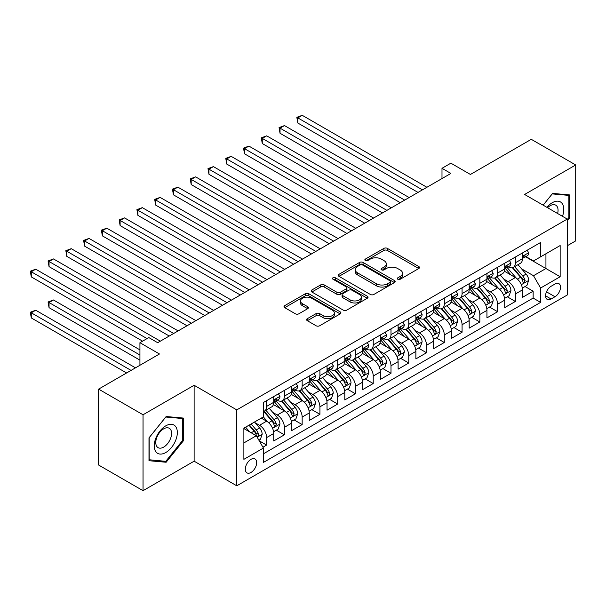 <?xml version="1.0" encoding="UTF-8"?>
<svg xmlns="http://www.w3.org/2000/svg" width="606" height="606" viewBox="0 0 606 606"><rect width="100%" height="100%" fill="white"/><g stroke="black" fill="none" stroke-linecap="round" stroke-linejoin="round"><path stroke-width="0.91" d="M397.801 279.23A1.727 1 0 0 0 400.24 279.23L418.769 268.534A2.469 1.424 0 0 0 419.496 267.526A2.469 1.424 0 0 0 418.769 266.519L387.378 248.392A2.469 1.424 0 0 0 383.893 248.392L365.357 259.088A1.727 1 0 0 0 364.857 259.792A1.727 1 0 0 0 365.357 260.497A1.727 1 0 0 0 367.804 260.497L370.198 259.118A7.893 4.56 0 0 1 381.363 259.118L383.977 260.625A7.893 4.56 0 0 1 386.287 263.845A7.893 4.56 0 0 1 383.977 267.072L381.583 268.458A1.727 1 0 0 0 381.076 269.162A1.727 1 0 0 0 381.583 269.867A1.727 1 0 0 0 384.022 269.867L386.416 268.481A7.893 4.56 0 0 1 397.581 268.481L400.195 269.988A7.893 4.56 0 0 1 402.513 273.215A7.893 4.56 0 0 1 400.195 276.434L397.801 277.821A1.727 1 0 0 0 397.294 278.525A1.727 1 0 0 0 397.801 279.23L397.801 277.821M250.982 472.468A8.045 4.643 120 0 0 256.24 465.385A8.045 4.643 120 0 0 255.005 458.939A8.045 4.643 120 0 0 250.982 459.34A8.045 4.643 120 0 0 245.733 466.423A8.045 4.643 120 0 0 246.96 472.869A8.045 4.643 120 0 0 250.982 472.468M307.325 318.673A2.469 1.424 0 0 0 306.606 319.68A2.469 1.424 0 0 0 307.325 320.688L316.135 325.778A2.469 1.424 0 0 0 319.62 325.778L340.201 313.893A2.469 1.424 0 0 0 340.92 312.885A2.469 1.424 0 0 0 340.201 311.878L308.81 293.751A2.469 1.424 0 0 0 305.318 293.751L284.737 305.636A2.469 1.424 0 0 0 284.017 306.644A2.469 1.424 0 0 0 284.737 307.651L295.38 313.794A2.469 1.424 0 0 0 298.864 313.794L307.674 308.704A2.469 1.424 0 0 0 308.393 307.704A2.469 1.424 0 0 0 307.674 306.697L302.402 303.651A6.598 3.81 0 0 1 300.462 300.955A6.598 3.81 0 0 1 304.538 297.432A6.598 3.81 0 0 1 311.726 298.258L332.399 310.196A6.598 3.81 0 0 1 334.33 312.885A6.598 3.81 0 0 1 330.255 316.408A6.598 3.81 0 0 1 323.066 315.582L319.62 313.59A2.469 1.424 0 0 0 316.135 313.59L307.325 318.673L307.325 320.688M567.261 245.756L575.7 240.885L575.7 164.968L531.28 139.327L470.423 174.46L450.879 163.173L441.994 168.309L450.879 173.437L157.696 342.701L148.818 337.572L139.933 342.701L139.933 365.266M143.039 414.769L143.039 490.678L194.125 461.189L194.125 385.272L143.039 414.769L98.619 389.12L159.476 353.987L139.933 342.701M194.125 385.272L236.772 409.891L567.261 219.084L567.261 295.001L236.772 485.807L236.772 409.891M575.7 164.968L524.614 194.465L567.261 219.084M370.372 294.463A2.469 1.424 0 0 0 373.864 294.463L394.445 282.578A2.469 1.424 0 0 0 395.165 281.57A2.469 1.424 0 0 0 394.445 280.563L363.047 262.436A2.469 1.424 0 0 0 359.563 262.436L338.981 274.321A2.469 1.424 0 0 0 338.262 275.329A2.469 1.424 0 0 0 338.981 276.336L370.372 294.463M333.656 279.601A1.727 1 0 0 1 335.406 279.843L335.406 277.798L367.319 296.22A2.469 1.424 0 0 1 368.047 297.228A2.469 1.424 0 0 1 367.319 298.235L346.738 310.12A2.469 1.424 0 0 1 343.254 310.12L311.863 291.994L311.863 289.979A2.469 1.424 0 0 0 311.136 290.986A2.469 1.424 0 0 0 311.863 291.994M311.863 289.979L320.665 284.896A2.469 1.424 0 0 1 324.157 284.896L336.891 292.243A2.469 1.424 0 0 0 340.375 292.243L346.215 288.873A2.469 1.424 0 0 0 346.943 287.865A2.469 1.424 0 0 0 346.215 286.858L332.967 279.207A1.727 1 0 0 1 332.459 278.502A1.727 1 0 0 1 333.527 277.578A1.727 1 0 0 1 335.406 277.798M143.039 490.678L98.619 465.029L98.619 389.12M262.936 447.205L266.617 445.077L259.247 440.82M255.05 422.708L259.512 425.283A10.052 5.802 60 0 1 266.617 437.593L273.73 433.487L273.73 440.979L284.388 434.82L276.306 430.154M272.821 412.444L277.283 415.019A10.052 5.802 60 0 1 284.388 427.336L291.494 423.23L291.494 430.714L302.159 424.564L294.069 419.897M290.585 402.187L295.046 404.763A10.052 5.802 60 0 1 302.159 417.072L309.265 412.974L309.265 420.458L319.923 414.307L311.84 409.633M308.356 391.93L312.817 394.506A10.052 5.802 60 0 1 319.923 406.815L327.035 402.71L327.035 410.201L337.693 404.043L329.611 399.377M326.126 381.674L330.588 384.249A10.052 5.802 60 0 1 337.693 396.559L344.799 392.453L344.799 399.945L355.464 393.786L347.374 389.12M343.89 371.41L348.352 373.985A10.052 5.802 60 0 1 355.464 386.302L362.57 382.197L362.57 389.681L373.228 383.53L365.145 378.864M361.661 361.153L366.122 363.729A10.052 5.802 60 0 1 373.228 376.038L380.333 371.94L380.333 379.424L390.999 373.273L382.916 368.599M379.432 350.897L383.893 353.472A10.052 5.802 60 0 1 390.999 365.782L398.104 361.676L398.104 369.168L408.77 363.009L400.68 358.343M397.195 340.64L401.657 343.216A10.052 5.802 60 0 1 408.77 355.525L415.875 351.419L415.875 358.911L426.533 352.753L418.451 348.086M414.966 330.376L419.428 332.952A10.052 5.802 60 0 1 426.533 345.268L433.638 341.163L433.638 348.647L444.304 342.496L436.222 337.83M432.737 320.12L437.199 322.695A10.052 5.802 60 0 1 444.304 335.004L451.409 330.906L451.409 338.39L462.075 332.24L453.985 327.566M450.5 309.863L454.962 312.438A10.052 5.802 60 0 1 462.075 324.748L469.18 320.642L469.18 328.134L479.838 321.975L471.756 317.309M468.271 299.606L472.733 302.182A10.052 5.802 60 0 1 479.838 314.491L486.944 310.386L486.944 317.877L497.609 311.719L489.527 307.053M486.042 289.342L490.504 291.918A10.052 5.802 60 0 1 497.609 304.235L504.715 300.129L504.715 307.613L515.373 301.462L515.373 293.971A10.052 5.802 -120 0 0 508.267 281.661L503.806 279.086M507.29 296.796L515.373 301.462M273.73 433.487A10.052 5.802 -120 0 0 266.617 421.178L261.292 418.102M291.494 423.23A10.052 5.802 -120 0 0 284.388 410.921L273.397 404.573M309.265 412.974A10.052 5.802 -120 0 0 302.159 400.657L291.168 394.317M327.035 402.71A10.052 5.802 -120 0 0 319.923 390.4L308.939 384.06M344.799 392.453A10.052 5.802 -120 0 0 337.693 380.144L326.702 373.796M362.57 382.197A10.052 5.802 -120 0 0 355.464 369.887L344.473 363.539M380.333 371.94A10.052 5.802 -120 0 0 373.228 359.623L362.244 353.283M398.104 361.676A10.052 5.802 -120 0 0 390.999 349.367L380.007 343.026M415.875 351.419A10.052 5.802 -120 0 0 408.77 339.11L397.778 332.762M433.638 341.163A10.052 5.802 -120 0 0 426.533 328.853L415.549 322.506M451.409 330.906A10.052 5.802 -120 0 0 444.304 318.589L433.313 312.249M469.18 320.642A10.052 5.802 -120 0 0 462.075 308.333L451.084 301.993M486.944 310.386A10.052 5.802 -120 0 0 479.838 298.076L468.855 291.728M504.715 300.129A10.052 5.802 -120 0 0 497.609 287.82L486.618 281.472M554.998 284.025L551.089 286.282A7.787 4.5 120 0 0 545.998 293.145A7.787 4.5 120 0 0 547.195 299.387A7.787 4.5 120 0 0 551.089 299L554.998 296.743A7.787 4.5 120 0 0 560.088 289.88A7.787 4.5 120 0 0 558.891 283.638A7.787 4.5 120 0 0 554.998 284.025M243.877 442.925L256.315 435.744L263.421 448.054L263.421 462.416L540.605 302.386L540.605 288.024L533.5 275.715L521.577 268.829M263.421 448.054L243.877 459.34L243.877 428.154L263.421 416.867L263.421 402.505L540.605 242.476L540.605 256.838L560.156 245.551L560.156 276.737L540.605 288.024M277.184 400.195L277.283 400.248A10.052 5.802 60 0 0 282.305 400.748L289.41 396.642A10.052 5.802 -120 0 0 291.494 392.044L291.494 386.295M294.955 389.938L295.046 389.991A10.052 5.802 60 0 0 300.076 390.491L307.181 386.386A10.052 5.802 -120 0 0 309.265 381.788L309.265 376.038M312.726 379.682L312.817 379.735A10.052 5.802 60 0 0 317.839 380.235L324.952 376.129A10.052 5.802 -120 0 0 327.035 371.523L327.035 365.782M330.49 369.418L330.588 369.478A10.052 5.802 60 0 0 335.61 369.971L342.716 365.873A10.052 5.802 -120 0 0 344.799 361.267L344.799 355.525M348.261 359.161L348.352 359.214A10.052 5.802 60 0 0 353.381 359.714L360.487 355.608A10.052 5.802 -120 0 0 362.57 351.01L362.57 345.261M366.032 348.904L366.122 348.958A10.052 5.802 60 0 0 371.145 349.457L378.258 345.352A10.052 5.802 -120 0 0 380.333 340.754L380.333 335.004M383.795 338.648L383.893 338.701A10.052 5.802 60 0 0 388.916 339.193L396.021 335.095A10.052 5.802 -120 0 0 398.104 330.49L398.104 324.748M401.566 328.384L401.657 328.444A10.052 5.802 60 0 0 406.687 328.937L413.792 324.839A10.052 5.802 -120 0 0 415.875 320.233L415.875 314.491M419.337 318.127L419.428 318.18A10.052 5.802 60 0 0 424.45 318.68L431.563 314.575A10.052 5.802 -120 0 0 433.638 309.977L433.638 304.227M437.1 307.871L437.199 307.924A10.052 5.802 60 0 0 442.221 308.424L449.326 304.318A10.052 5.802 -120 0 0 451.409 299.72L451.409 293.971M454.871 297.614L454.962 297.667A10.052 5.802 60 0 0 459.992 298.16L467.097 294.061A10.052 5.802 -120 0 0 469.18 289.456L469.18 283.714M472.642 287.35L472.733 287.411A10.052 5.802 60 0 0 477.755 287.903L484.868 283.805A10.052 5.802 -120 0 0 486.944 279.199L486.944 273.457M490.405 277.094L490.504 277.147A10.052 5.802 60 0 0 495.526 277.646L502.632 273.541A10.052 5.802 -120 0 0 504.715 268.943L504.715 263.193M263.421 453.803L533.144 298.076L533.144 291.206L522.486 297.357L522.486 289.873A10.052 5.802 -120 0 0 515.373 277.556L504.389 271.215M508.176 266.837L508.267 266.89A10.052 5.802 -120 0 0 513.297 267.39A10.052 5.802 -120 0 0 515.373 262.784L515.373 257.042M513.297 267.39L520.402 263.284A10.052 5.802 -120 0 0 522.486 258.686L522.486 252.937M266.617 400.657L266.617 406.406A10.052 5.802 60 0 1 264.534 411.004A10.052 5.802 60 0 1 263.421 411.413M264.534 411.004L271.647 406.906A10.052 5.802 -120 0 0 273.73 402.301L273.73 396.559M284.388 390.4L284.388 396.15A10.052 5.802 60 0 1 282.305 400.748M302.159 380.144L302.159 385.886A10.052 5.802 60 0 1 300.076 390.491M319.923 369.887L319.923 375.629A10.052 5.802 60 0 1 317.839 380.235M337.693 359.623L337.693 365.373A10.052 5.802 60 0 1 335.61 369.971M355.464 349.367L355.464 355.116A10.052 5.802 60 0 1 353.381 359.714M373.228 339.11L373.228 344.852A10.052 5.802 60 0 1 371.145 349.457M390.999 328.853L390.999 334.595A10.052 5.802 60 0 1 388.916 339.193M408.77 318.589L408.77 324.339A10.052 5.802 60 0 1 406.687 328.937M426.533 308.333L426.533 314.082A10.052 5.802 60 0 1 424.45 318.68M444.304 298.076L444.304 303.818A10.052 5.802 60 0 1 442.221 308.424M462.075 287.82L462.075 293.562A10.052 5.802 60 0 1 459.992 298.16M479.838 277.556L479.838 283.305A10.052 5.802 60 0 1 477.755 287.903M497.609 267.299L497.609 273.048A10.052 5.802 60 0 1 495.526 277.646M497.609 304.235L497.609 311.719M479.838 314.491L479.838 321.975M462.075 324.748L462.075 332.24M444.304 335.004L444.304 342.496M426.533 345.268L426.533 352.753M408.77 355.525L408.77 363.009M390.999 365.782L390.999 373.273M373.228 376.038L373.228 383.53M355.464 386.302L355.464 393.786M337.693 396.559L337.693 404.043M319.923 406.815L319.923 414.307M302.159 417.072L302.159 424.564M284.388 427.336L284.388 434.82M266.617 437.593L266.617 445.077M256.315 435.744L243.877 428.563M533.5 275.715L545.938 268.534L545.938 253.762L560.156 245.551M525.591 256.785L560.156 276.737M525.947 256.58L533.5 260.944L540.605 256.838M194.125 461.189L236.772 485.807M441.994 168.309L441.994 178.565M525.061 286.532L533.144 291.206M533.144 298.076L540.605 302.386M567.261 220.887L569.746 217.796L569.746 194.935L552.604 193.405L543.15 205.161L552.248 193.905L568.86 195.39L568.86 217.546L567.261 219.531M148.993 460.719L166.142 462.249L183.285 440.918L183.285 418.057L166.142 416.527L148.993 437.858L148.993 460.719M568.86 217.281L569.746 217.796M182.398 440.403L183.285 440.918M164.324 461.204L166.142 462.249M398.49 279.472L400.195 278.487A7.893 4.56 0 0 0 402.513 275.268L402.513 273.215M386.287 263.845L386.287 265.898A7.893 4.56 0 0 1 383.977 269.125L382.272 270.109M418.738 268.549L387.378 250.445A2.469 1.424 0 0 0 383.893 250.445L366.047 260.747M394.408 282.593L363.047 264.489A2.469 1.424 0 0 0 359.563 264.489L339.012 276.351M390.082 282.275A1.727 1 0 0 0 390.59 281.57A1.727 1 0 0 0 390.082 280.866L362.524 264.958A1.727 1 0 0 0 360.085 264.958L357.555 266.413A7.893 4.56 0 0 0 355.245 269.64A7.893 4.56 0 0 0 357.555 272.859L376.394 283.737A7.893 4.56 0 0 0 387.552 283.737L390.082 282.275L390.082 284.328A1.727 1 0 0 0 390.59 283.623L390.59 281.57M355.245 269.64L355.245 271.693A7.893 4.56 0 0 0 357.555 274.912L357.555 272.859M390.082 284.328L387.552 285.79A7.893 4.56 0 0 1 376.394 285.79L357.555 274.912M311.893 292.009L320.665 286.949L320.665 284.896M346.943 287.865L346.943 289.918A2.469 1.424 0 0 1 346.215 290.925L340.375 294.296A2.469 1.424 0 0 1 336.891 294.296L324.157 286.949A2.469 1.424 0 0 0 320.665 286.949M335.406 279.843L367.289 298.258M350.101 299.872A6.598 3.81 0 0 0 357.29 300.697A6.598 3.81 0 0 0 361.365 297.175A6.598 3.81 0 0 0 359.426 294.486L352.147 290.282A2.469 1.424 0 0 0 348.662 290.282L342.814 293.652A2.469 1.424 0 0 0 342.095 294.66A2.469 1.424 0 0 0 342.814 295.667L350.101 299.872L350.101 301.924A6.598 3.81 0 0 0 357.29 302.75A6.598 3.81 0 0 0 361.365 299.228L361.365 297.175M342.095 294.66L342.095 296.713A2.469 1.424 0 0 0 342.814 297.72L342.814 295.667M350.101 301.924L342.814 297.72M334.33 312.885L334.33 314.938A6.598 3.81 0 0 1 330.255 318.461A6.598 3.81 0 0 1 323.066 317.635L319.62 315.643A2.469 1.424 0 0 0 316.135 315.643L307.356 320.71M300.462 300.955L300.462 303.008A6.598 3.81 0 0 0 302.402 305.697L302.402 303.651M307.674 306.697L307.674 308.704L302.402 305.697M340.171 313.916L308.81 295.804A2.469 1.424 0 0 0 305.318 295.804L284.775 307.666M522.334 288.108L526.925 285.456L528.705 280.328A6.658 3.848 -120 0 0 526.106 274.079L517.994 264.678M516.365 278.207L507.086 267.466M511.085 275.079L505.699 268.844A15.953 9.211 -120 0 0 505.207 268.291M297.804 164.052L382.469 212.933L262.269 143.531L262.269 138.403L266.708 135.835L391.355 207.797M512.388 267.746L520.599 277.253A6.658 3.848 60 0 1 522.978 281.843L523.463 282.631L524.357 282.51L525.107 280.616A6.658 3.848 -120 0 0 522.736 276.025L514.615 266.625M512.873 267.594L521.698 277.806A3.394 1.962 60 0 1 522.554 279.139L525.107 280.616M527.19 250.217L528.705 252.838A6.658 3.848 60 0 1 527.326 255.785L523.948 257.732A6.658 3.848 -120 0 0 525.107 256.194L524.97 255.603M422.45 189.852L297.804 117.882L302.243 115.322L426.889 187.284M522.705 258.042L522.736 258.042A6.658 3.848 -120 0 0 523.948 257.732M524.251 255.702L525.107 256.194C524.69 255.194 523.978 255.603 522.978 257.429A6.658 3.848 60 0 1 522.486 258.376M418.004 192.413L297.804 123.018L297.804 117.882L296.826 117.322L302.243 115.322M297.804 123.018L296.826 117.322M562.482 216.327A16.332 9.431 120 0 0 552.248 202.722A16.332 9.431 120 0 0 546.9 207.328M557.618 213.517A11.181 6.454 120 0 0 555.732 205.161A11.181 6.454 120 0 0 550.142 205.714A11.181 6.454 120 0 0 547.559 207.706M567.761 194.753L568.86 195.39M175.785 440.077A16.332 9.431 120 0 0 171.559 424.298A16.332 9.431 120 0 0 155.78 438.289A16.332 9.431 120 0 0 160.007 454.068A16.332 9.431 120 0 0 175.785 440.077M170.528 438.577A11.181 6.454 120 0 0 169.271 428.283A11.181 6.454 120 0 0 156.833 437.358A11.181 6.454 120 0 0 158.09 447.652A11.181 6.454 120 0 0 170.528 438.577M149.167 459.848L149.167 437.699L165.786 417.026L182.398 418.511L182.398 440.668L165.786 461.333L148.993 459.749M181.292 417.875L182.398 418.511M504.563 298.364L509.161 295.713L510.934 290.585A6.658 3.848 -120 0 0 508.343 284.335L500.223 274.935M498.594 288.464L489.315 277.722M493.314 285.343L487.928 279.101A15.953 9.211 -120 0 0 487.436 278.548M280.033 174.308L364.698 223.19L244.498 153.788L244.498 148.659L248.937 146.099L373.584 218.062M494.617 278.01L502.828 287.517A6.658 3.848 60 0 1 505.207 292.1L505.692 292.895L506.593 292.766L507.336 290.872A6.658 3.848 -120 0 0 504.965 286.282L496.844 276.881M495.102 277.851L503.927 288.07A3.394 1.962 60 0 1 504.783 289.395L507.336 290.872M486.8 308.628L491.39 305.977L493.163 300.849A6.658 3.848 -120 0 0 490.572 294.592L482.452 285.191M480.831 298.728L471.551 287.986M475.543 295.599L470.165 289.365A15.953 9.211 -120 0 0 469.665 288.804M262.269 184.565L346.935 233.446L226.727 164.052L226.727 158.916L231.174 156.356L355.813 228.318M476.854 288.267L485.065 297.773A6.658 3.848 60 0 1 487.436 302.364L487.921 303.151L488.822 303.023L489.572 301.129A6.658 3.848 -120 0 0 487.194 296.539L479.081 287.146M477.339 288.108L486.156 298.326A3.394 1.962 60 0 1 487.012 299.652L489.572 301.129M469.029 318.885L473.619 316.234L475.399 311.105A6.658 3.848 -120 0 0 472.801 304.848L464.688 295.455M463.06 308.984L453.78 298.243M457.78 305.856L452.394 299.622A15.953 9.211 -120 0 0 451.902 299.069M244.498 194.821L329.164 243.703L208.964 174.308L208.964 169.18L213.403 166.612L338.05 238.575M459.083 298.523L467.294 308.03A6.658 3.848 60 0 1 469.673 312.62L470.158 313.408L471.051 313.279L471.801 311.386A6.658 3.848 -120 0 0 469.43 306.803L461.31 297.402M459.568 298.372L468.393 308.583A3.394 1.962 60 0 1 469.249 309.908L471.801 311.386M451.258 329.141L455.856 326.49L457.628 321.362A6.658 3.848 -120 0 0 455.038 315.112L446.917 305.712M445.289 319.241L436.009 308.499M440.009 316.112L434.623 309.878A15.953 9.211 -120 0 0 434.131 309.325M226.727 205.086L311.393 253.967L191.193 184.565L191.193 179.437L195.632 176.869L320.279 248.831M441.312 308.78L449.531 318.286A6.658 3.848 60 0 1 451.902 322.877L452.387 323.665L453.288 323.543L454.03 321.65A6.658 3.848 -120 0 0 451.659 317.059L443.539 307.659M441.797 308.628L450.622 318.847A3.394 1.962 60 0 1 451.478 320.173L454.03 321.65M509.426 260.482L510.934 263.095A6.658 3.848 60 0 1 509.555 266.042L506.177 267.988A6.658 3.848 -120 0 0 507.336 266.458L507.199 265.867M404.679 200.109L280.033 128.146L284.479 125.578L409.118 197.541M504.934 268.299L504.965 268.299A6.658 3.848 -120 0 0 506.177 267.988M506.48 265.958L507.336 266.458C506.919 265.451 506.207 265.86 505.207 267.685A6.658 3.848 60 0 1 504.715 268.632M400.24 202.669L280.033 133.275L280.033 128.146L279.055 127.578L284.479 125.578M280.033 133.275L279.055 127.578M491.655 270.738L493.163 273.351A6.658 3.848 60 0 1 491.784 276.298L488.413 278.245A6.658 3.848 -120 0 0 489.572 276.715L489.428 276.124M386.908 210.365L261.292 137.835L266.708 135.835M487.171 278.563L487.194 278.563A6.658 3.848 -120 0 0 488.413 278.245M488.709 276.215L489.572 276.715C489.148 275.707 488.444 276.124 487.436 277.942A6.658 3.848 60 0 1 486.944 278.889M262.269 143.531L261.292 137.835M473.884 280.995L475.399 283.608A6.658 3.848 60 0 1 474.021 286.555L470.642 288.509A6.658 3.848 -120 0 0 471.801 286.971L471.665 286.38M369.145 220.622L243.521 148.099L248.937 146.099M469.4 288.82L469.43 288.82A6.658 3.848 -120 0 0 470.642 288.509M470.945 286.479L471.801 286.971C471.385 285.971 470.673 286.38 469.673 288.206A6.658 3.848 60 0 1 469.18 289.153M244.498 153.788L243.521 148.099M456.121 291.251L457.628 293.872A6.658 3.848 60 0 1 456.25 296.819L452.871 298.766A6.658 3.848 -120 0 0 454.03 297.228L453.894 296.637M351.374 230.886L225.75 158.355L231.174 156.356M451.629 299.076L451.659 299.076A6.658 3.848 -120 0 0 452.871 298.766M453.174 296.735L454.03 297.228C453.614 296.228 452.902 296.637 451.902 298.463A6.658 3.848 60 0 1 451.409 299.409M226.727 164.052L225.75 158.355M433.495 339.398L438.085 336.754L439.858 331.618A6.658 3.848 -120 0 0 437.267 325.369L429.146 315.968M427.525 329.497L418.246 318.756M422.238 326.376L416.86 320.135A15.953 9.211 -120 0 0 416.36 319.582M208.964 215.342L293.63 264.224L173.422 194.821L173.422 189.693L177.869 187.133L302.508 259.095M423.549 319.044L431.76 328.55A6.658 3.848 60 0 1 434.131 333.133L434.616 333.929L435.517 333.8L436.267 331.906A6.658 3.848 -120 0 0 433.888 327.316L425.776 317.915M424.033 318.885L432.851 329.103A3.394 1.962 60 0 1 433.707 330.429L436.267 331.906M438.35 301.515L439.858 304.129A6.658 3.848 60 0 1 438.479 307.075L435.108 309.022A6.658 3.848 -120 0 0 436.267 307.492L436.123 306.901M333.603 241.143L207.987 168.612L213.403 166.612M433.866 309.333L433.888 309.333A6.658 3.848 -120 0 0 435.108 309.022M435.403 306.992L436.267 307.492C435.843 306.485 435.138 306.894 434.131 308.719A6.658 3.848 60 0 1 433.638 309.666M208.964 174.308L207.987 168.612M415.724 349.662L420.314 347.011L422.094 341.882A6.658 3.848 -120 0 0 419.496 335.626L411.383 326.225M409.754 339.761L400.475 329.02M404.475 336.633L399.089 330.399A15.953 9.211 -120 0 0 398.596 329.838M191.193 225.599L275.859 274.48L155.659 205.086L155.659 199.95L160.098 197.389L284.744 269.352M405.778 329.3L413.989 338.807A6.658 3.848 60 0 1 416.367 343.397L416.852 344.185L417.746 344.056L418.496 342.163A6.658 3.848 -120 0 0 416.125 337.572L408.005 328.179M406.262 329.141L415.087 339.36A3.394 1.962 60 0 1 415.943 340.686L418.496 342.163M420.579 311.772L422.094 314.385A6.658 3.848 60 0 1 420.715 317.332L417.337 319.279A6.658 3.848 -120 0 0 418.496 317.749L418.36 317.158M315.84 251.399L190.216 178.868L195.632 176.869M416.095 319.597L416.125 319.597A6.658 3.848 -120 0 0 417.337 319.279M417.64 317.249L418.496 317.749C418.079 316.741 417.367 317.158 416.367 318.976A6.658 3.848 60 0 1 415.875 319.923M191.193 184.565L190.216 178.868M397.953 359.919L402.551 357.267L404.323 352.139A6.658 3.848 -120 0 0 401.733 345.882L393.612 336.489M391.984 350.018L382.704 339.277M386.704 346.89L381.318 340.655A15.953 9.211 -120 0 0 380.826 340.102M173.422 235.855L258.088 284.737L137.888 215.342L137.888 210.214L142.327 207.646L266.973 279.608M388.014 339.557L396.226 349.064A6.658 3.848 60 0 1 398.596 353.654L399.081 354.442L399.983 354.313L400.725 352.419A6.658 3.848 -120 0 0 398.354 347.836L390.234 338.436M388.491 339.405L397.316 349.617A3.394 1.962 60 0 1 398.172 350.942L400.725 352.419M402.816 322.028L404.323 324.642A6.658 3.848 60 0 1 402.945 327.588L399.566 329.543A6.658 3.848 -120 0 0 400.725 328.005L400.589 327.414M298.069 261.656L172.445 189.133L177.869 187.133M398.324 329.853L398.354 329.853A6.658 3.848 -120 0 0 399.566 329.543M399.869 327.513L400.725 328.005C400.308 327.005 399.596 327.414 398.596 329.24A6.658 3.848 60 0 1 398.104 330.187M173.422 194.821L172.445 189.133M380.189 370.175L384.78 367.524L386.552 362.396A6.658 3.848 -120 0 0 383.962 356.146L375.841 346.746M374.22 360.275L364.941 349.533M368.94 357.146L363.555 350.912A15.953 9.211 -120 0 0 363.055 350.359M155.659 246.119L240.324 295.001L120.117 225.599L120.117 220.47L124.563 217.902L249.202 289.865M370.243 349.813L378.455 359.328A6.658 3.848 60 0 1 380.826 363.911L381.31 364.698L382.212 364.577L382.962 362.683A6.658 3.848 -120 0 0 380.583 358.093L372.47 348.692M370.728 349.662L379.545 359.881A3.394 1.962 60 0 1 380.401 361.206L382.962 362.683M385.045 332.285L386.552 334.906A6.658 3.848 60 0 1 385.174 337.853L381.803 339.799A6.658 3.848 -120 0 0 382.962 338.262L382.818 337.671M280.298 271.92L154.681 199.389L160.098 197.389M380.56 340.11L380.583 340.11A6.658 3.848 -120 0 0 381.803 339.799M382.098 337.769L382.962 338.262C382.537 337.262 381.833 337.671 380.826 339.496A6.658 3.848 60 0 1 380.333 340.443M155.659 205.086L154.681 199.389M362.418 380.432L367.009 377.788L368.789 372.652A6.658 3.848 -120 0 0 366.191 366.403L358.078 357.002M356.449 370.539L347.17 359.79M351.169 367.41L345.784 361.168A15.953 9.211 -120 0 0 345.291 360.615M137.888 256.376L222.553 305.257L102.353 235.855L102.353 230.727L106.792 228.167L231.439 300.129M352.472 360.078L360.684 369.584A6.658 3.848 60 0 1 363.062 374.167L363.547 374.962L364.441 374.834L365.191 372.94A6.658 3.848 -120 0 0 362.82 368.35L354.699 358.949M352.957 359.919L361.782 370.137A3.394 1.962 60 0 1 362.638 371.463L365.191 372.94M367.274 342.549L368.789 345.162A6.658 3.848 60 0 1 367.41 348.109L364.032 350.056A6.658 3.848 -120 0 0 365.191 348.526L365.054 347.935M262.534 282.176L136.911 209.646L142.327 207.646M362.789 350.366L362.82 350.366A6.658 3.848 -120 0 0 364.032 350.056M364.335 348.026L365.191 348.526C364.774 347.518 364.062 347.927 363.062 349.753A6.658 3.848 60 0 1 362.57 350.7M137.888 215.342L136.911 209.646M344.647 390.696L349.245 388.045L351.018 382.916A6.658 3.848 -120 0 0 348.427 376.659L340.307 367.259M338.678 380.795L329.399 370.054M333.398 377.667L328.013 371.433A15.953 9.211 -120 0 0 327.52 370.872M120.117 266.632L204.783 315.514L84.582 246.119L84.582 240.983L89.021 238.423L213.668 310.386M334.709 370.334L342.92 379.841A6.658 3.848 60 0 1 345.291 384.431L345.776 385.219L346.677 385.09L347.42 383.197A6.658 3.848 -120 0 0 345.049 378.614L336.928 369.213M335.186 370.175L344.011 380.394A3.394 1.962 60 0 1 344.867 381.719L347.42 383.197M349.51 352.806L351.018 355.419A6.658 3.848 60 0 1 349.639 358.366L346.261 360.312A6.658 3.848 -120 0 0 347.42 358.782L347.283 358.191M244.763 292.433L119.14 219.902L124.563 217.902M345.026 360.631L345.049 360.631A6.658 3.848 -120 0 0 346.261 360.312M346.564 358.282L347.42 358.782C347.003 357.775 346.291 358.191 345.291 360.009A6.658 3.848 60 0 1 344.799 360.956M120.117 225.599L119.14 219.902M326.884 400.952L331.474 398.301L333.247 393.173A6.658 3.848 -120 0 0 330.656 386.916L322.536 377.523M320.915 391.052L311.635 380.31M315.635 387.923L310.249 381.689A15.953 9.211 -120 0 0 309.749 381.136M102.353 276.889L187.019 325.77L66.811 256.376L66.811 251.248L71.258 248.68L195.905 320.642M316.938 380.591L325.149 390.097A6.658 3.848 60 0 1 327.52 394.688L328.005 395.476L328.906 395.347L329.656 393.453A6.658 3.848 -120 0 0 327.278 388.87L319.165 379.47M317.423 380.439L326.24 390.65A3.394 1.962 60 0 1 327.096 391.976L329.656 393.453M331.74 363.062L333.247 365.676A6.658 3.848 60 0 1 331.868 368.622L328.497 370.577A6.658 3.848 -120 0 0 329.656 369.039L329.512 368.448M226.992 302.689L101.376 230.166L106.792 228.167M327.255 370.887L327.278 370.887A6.658 3.848 -120 0 0 328.497 370.577M328.793 368.546L329.656 369.039C329.24 368.039 328.528 368.448 327.52 370.274A6.658 3.848 60 0 1 327.035 371.22M102.353 235.855L101.376 230.166M309.113 411.209L313.703 408.558L315.484 403.429A6.658 3.848 -120 0 0 312.885 397.18L304.773 387.779M303.144 401.308L293.865 390.567M297.864 398.18L292.478 391.946A15.953 9.211 -120 0 0 291.986 391.393M84.582 287.153L169.248 336.035L49.048 266.632L49.048 261.504L53.487 258.936L178.134 330.899M299.167 390.847L307.378 400.361A6.658 3.848 60 0 1 309.757 404.944L310.242 405.732L311.136 405.611L311.885 403.717A6.658 3.848 -120 0 0 309.514 399.127L301.394 389.726M299.652 390.696L308.477 400.914A3.394 1.962 60 0 1 309.333 402.24L311.885 403.717M313.969 373.319L315.484 375.94A6.658 3.848 60 0 1 314.105 378.886L310.726 380.833A6.658 3.848 -120 0 0 311.885 379.295L311.749 378.705M209.229 312.954L83.605 240.423L89.021 238.423M309.484 381.144L309.514 381.144A6.658 3.848 -120 0 0 310.726 380.833M311.029 378.803L311.885 379.295C311.469 378.295 310.757 378.705 309.757 380.53A6.658 3.848 60 0 1 309.265 381.477M84.582 246.119L83.605 240.423M291.342 421.465L295.94 418.822L297.713 413.686A6.658 3.848 -120 0 0 295.122 407.437L287.002 398.036M285.373 411.572L276.094 400.824M280.093 408.444L274.707 402.202A15.953 9.211 -120 0 0 274.215 401.649M66.811 297.41L142.592 341.163L31.277 276.889L31.277 271.761L35.716 269.2L160.363 341.163M281.404 401.111L289.615 410.618A6.658 3.848 60 0 1 291.986 415.201L292.471 415.996L293.372 415.867L294.115 413.974A6.658 3.848 -120 0 0 291.744 409.383L283.623 399.983M281.881 400.952L290.706 411.171A3.394 1.962 60 0 1 291.562 412.497L294.115 413.974M296.205 383.583L297.713 386.196A6.658 3.848 60 0 1 296.334 389.143L292.956 391.09A6.658 3.848 -120 0 0 294.115 389.56L293.978 388.969M191.458 323.21L65.834 250.679L71.258 248.68M291.721 391.4L291.744 391.4A6.658 3.848 -120 0 0 292.956 391.09M293.259 389.06L294.115 389.56C293.698 388.552 292.986 388.961 291.986 390.787A6.658 3.848 60 0 1 291.494 391.734M66.811 256.376L65.834 250.679M273.579 431.73L278.169 429.078L279.942 423.95A6.658 3.848 -120 0 0 277.351 417.693L269.231 408.292M267.61 421.829L263.352 416.905M262.33 418.701L261.633 417.898M139.933 349.882L53.487 299.978L49.048 302.538L49.048 307.666L139.933 360.138M263.633 411.368L271.844 420.875A6.658 3.848 60 0 1 274.215 425.465L274.7 426.253L275.601 426.124L276.351 424.23A6.658 3.848 -120 0 0 273.973 419.647L265.86 410.247M264.118 411.209L272.935 421.428A3.394 1.962 60 0 1 273.791 422.753L276.351 424.23M49.048 307.666L48.071 301.977L139.933 355.01M48.071 301.977L53.487 299.978M278.434 393.839L279.942 396.453A6.658 3.848 60 0 1 278.563 399.399L275.192 401.346A6.658 3.848 -120 0 0 276.351 399.816L276.207 399.225M173.687 333.467L48.071 260.944L53.487 258.936M273.95 401.664L273.973 401.664A6.658 3.848 -120 0 0 275.192 401.346M275.488 399.316L276.351 399.816C275.935 398.809 275.222 399.225 274.215 401.043A6.658 3.848 60 0 1 273.73 401.998M49.048 266.632L48.071 260.944M258.891 440.206L260.398 439.335L262.178 434.207A6.658 3.848 -120 0 0 259.58 427.95L254.475 422.034M249.702 431.927L245.589 427.162M244.559 428.957L243.877 428.169M135.486 367.834L35.716 310.234L31.277 312.794L31.277 317.923L126.601 372.963M248.968 425.215L254.073 431.131A6.658 3.848 60 0 1 256.452 435.722L256.936 436.509L257.83 436.381L258.58 434.487A6.658 3.848 -120 0 0 256.209 429.904L251.096 423.988M249.377 424.98L255.171 431.684A3.394 1.962 60 0 1 256.027 433.01L258.58 434.487M31.277 317.923L30.3 312.234L131.047 370.395M30.3 312.234L35.716 310.234M147.038 338.595L30.3 271.2L35.716 269.2M31.277 276.889L30.3 271.2M259.512 425.283L266.617 421.178M277.283 415.019L284.388 410.921M295.046 404.763L302.159 400.657M312.817 394.506L319.923 390.4M330.588 384.249L337.693 380.144M348.352 373.985L355.464 369.887M366.122 363.729L373.228 359.623M383.893 353.472L390.999 349.367M401.657 343.216L408.77 339.11M419.428 332.952L426.533 328.853M437.199 322.695L444.304 318.589M454.962 312.438L462.075 308.333M472.733 302.182L479.838 298.076M490.504 291.918L497.609 287.82M508.267 281.661L515.373 277.556M515.373 262.784L522.486 258.686M266.617 406.406L273.73 402.301M284.388 396.15L291.494 392.044M302.159 385.886L309.265 381.788M319.923 375.629L327.035 371.523M337.693 365.373L344.799 361.267M355.464 355.116L362.57 351.01M373.228 344.852L380.333 340.754M390.999 334.595L398.104 330.49M408.77 324.339L415.875 320.233M426.533 314.082L433.638 309.977M444.304 303.818L451.409 299.72M462.075 293.562L469.18 289.456M479.838 283.305L486.944 279.199M497.609 273.048L504.715 268.943M515.373 293.971L522.486 289.873M546.476 291.827L554.998 296.743M545.582 295.819L551.089 299M400.195 278.487L400.195 276.434M381.583 269.867L381.583 268.458M383.977 269.125L383.977 267.072M365.357 260.497L365.357 259.088M383.893 250.445L383.893 248.392M387.378 250.445L387.378 248.392M418.769 268.534L418.769 266.519M338.981 276.336L338.981 274.321M359.563 264.489L359.563 262.436M363.047 264.489L363.047 262.436M394.445 282.578L394.445 280.563M376.394 285.79L376.394 283.737M387.552 285.79L387.552 283.737M324.157 286.949L324.157 284.896M336.891 294.296L336.891 292.243M340.375 294.296L340.375 292.243M346.215 290.925L346.215 288.873M367.319 298.235L367.319 296.22M316.135 315.643L316.135 313.59M319.62 315.643L319.62 313.59M323.066 317.635L323.066 315.582M284.737 307.651L284.737 305.636M305.318 295.804L305.318 293.751M308.81 295.804L308.81 293.751M340.201 313.893L340.201 311.878M521.319 284.691L528.659 280.457M522.736 276.025L526.106 274.079M517.426 279.093L520.599 277.253M528.659 252.763L522.486 256.323M503.548 294.955L510.888 290.713M504.965 286.282L508.343 284.335M499.655 289.35L502.828 287.517M485.785 305.212L493.125 300.977M487.194 296.539L490.572 294.592M481.891 299.606L485.065 297.773M468.014 315.468L475.354 311.234M469.43 306.803L472.801 304.848M464.12 309.863L467.294 308.03M450.243 325.725L457.583 321.491M451.659 317.059L455.038 315.112M446.349 320.127L449.531 318.286M510.888 263.019L504.715 266.579M493.125 273.276L486.944 276.844M475.354 283.532L469.18 287.1M457.583 293.796L451.409 297.357M432.479 335.989L439.82 331.747M433.888 327.316L437.267 325.369M428.586 330.384L431.76 328.55M439.82 304.053L433.638 307.613M414.709 346.246L422.049 342.011M416.125 337.572L419.496 335.626M410.815 340.64L413.989 338.807M422.049 314.309L415.875 317.877M396.938 356.502L404.278 352.268M398.354 347.836L401.733 345.882M393.044 350.897L396.226 349.064M404.278 324.566L398.104 328.134M379.174 366.759L386.514 362.524M380.583 358.093L383.962 356.146M375.281 361.161L378.455 359.328M386.514 334.83L380.333 338.39M361.403 377.023L368.743 372.781M362.82 368.35L366.191 366.403M357.51 371.417L360.684 369.584M368.743 345.087L362.57 348.647M343.632 387.279L350.972 383.045M345.049 378.614L348.427 376.659M339.739 381.674L342.92 379.841M350.972 355.343L344.799 358.911M325.869 397.536L333.209 393.302M327.278 388.87L330.656 386.916M321.975 391.93L325.149 390.097M333.209 365.6L327.035 369.168M308.098 407.793L315.438 403.558M309.514 399.127L312.885 397.18M304.204 402.195L307.378 400.361M315.438 375.864L309.265 379.424M290.327 418.057L297.667 413.815M291.744 409.383L295.122 407.437M286.433 412.451L289.615 410.618M297.667 386.12L291.494 389.681M272.564 428.313L279.904 424.079M273.973 419.647L277.351 417.693M268.67 422.708L271.844 420.875M279.904 396.377L273.73 399.945M257.156 437.206L262.133 434.335M256.209 429.904L259.58 427.95M251.202 432.79L254.073 431.131"/></g></svg>
